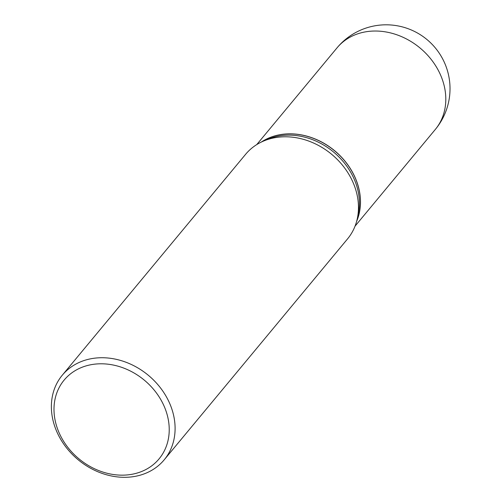 <?xml version="1.0" encoding="UTF-8"?>
<svg xmlns="http://www.w3.org/2000/svg" width="501" height="501" viewBox="0 0 501 501"><rect width="100%" height="100%" fill="white"/><g stroke="black" fill="none" stroke-linecap="round" stroke-linejoin="round"><path stroke-width="0.75" d="M356.631 221.367A63.871 52.949 -140.3 0 0 339.045 154.671A63.871 52.949 -140.3 0 0 270.045 137.499A63.871 52.949 -140.3 0 0 261.178 142.146M356.681 221.191A63.871 52.949 -140.3 0 0 351.877 171.286A63.871 52.949 -140.3 0 0 261.334 142.065M164.203 459.818L347.569 238.871A66.232 54.91 -140.3 0 0 357.307 218.605L358.29 214.027A63.871 52.949 -140.3 0 0 350.85 172.526A63.871 52.949 -140.3 0 0 268.085 139.159L263.764 140.969A66.232 54.91 -140.3 0 0 245.64 154.277L62.268 375.224A66.232 54.91 -140.3 0 0 60.245 438.525A66.232 54.91 -140.3 0 0 164.203 459.818A66.232 54.91 -140.3 0 0 166.226 396.516A66.232 54.91 -140.3 0 0 62.268 375.224M62.256 439.039A61.692 51.146 -140.3 0 0 141.351 471.61A61.692 51.146 -140.3 0 0 160.965 399.911A61.692 51.146 -140.3 0 0 81.876 367.339A61.692 51.146 -140.3 0 0 62.256 439.039M357.307 218.605A66.232 54.91 -140.3 0 0 349.592 175.569A66.232 54.91 -140.3 0 0 263.764 140.969M355.034 226.183L435.3 129.465A63.871 52.949 -140.3 0 0 437.248 68.424A63.871 52.949 -140.3 0 0 355.359 34.701A63.871 52.949 -140.3 0 0 337.004 47.889L256.737 144.601M435.3 129.465A63.871 63.871 0 0 0 441.632 57.033A63.871 63.871 0 0 0 337.004 47.889"/></g></svg>
